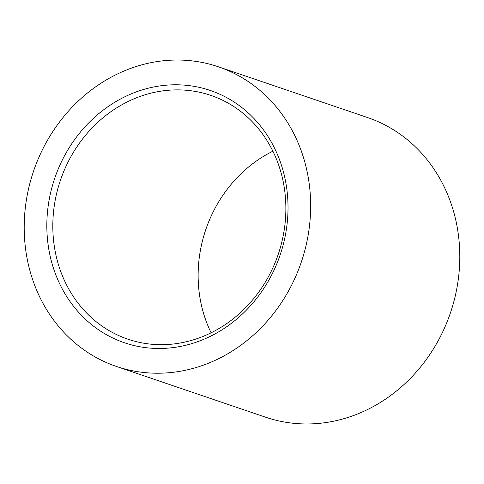 <?xml version="1.0" encoding="UTF-8"?>
<svg xmlns="http://www.w3.org/2000/svg" width="484" height="484" viewBox="0 0 484 484"><rect width="100%" height="100%" fill="white"/><g stroke="black" fill="none" stroke-linecap="round" stroke-linejoin="round"><path stroke-width="0.73" d="M272.885 151.202A128.756 115.029 -71.2 0 0 207.836 223.971A128.756 115.029 -71.2 0 0 211.115 332.798M122.791 337.3A128.756 115.029 -71.2 0 0 127.873 339.181A128.756 115.029 -71.2 0 0 276.164 260.029A128.756 115.029 -71.2 0 0 215.894 97.266A128.756 115.029 -71.2 0 0 210.806 95.384A128.756 115.029 -71.2 0 0 62.515 174.536A128.756 115.029 -71.2 0 0 122.791 337.3M56.87 172.389A133.257 119.046 -71.2 0 0 119.252 340.839A133.257 119.046 -71.2 0 0 277.985 260.87A133.257 119.046 -71.2 0 0 215.604 92.426A133.257 119.046 -71.2 0 0 56.87 172.389M116.456 366.461L265.601 417.202A158.262 141.388 -71.2 0 0 447.875 319.912A158.262 141.388 -71.2 0 0 367.544 117.539L218.399 66.798A158.262 141.388 -71.2 0 0 36.125 164.088A158.262 141.388 -71.2 0 0 116.456 366.461A158.262 141.388 -71.2 0 0 298.731 269.177A158.262 141.388 -71.2 0 0 218.399 66.798"/></g></svg>
